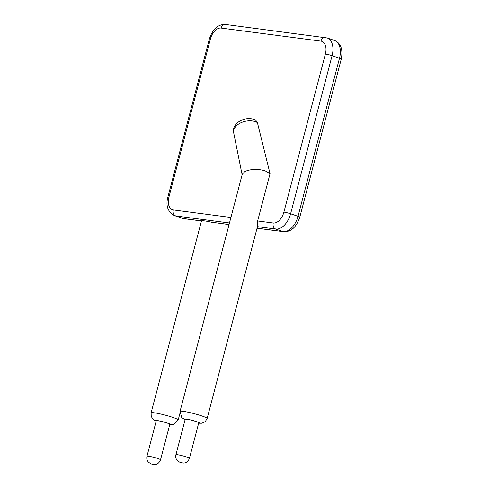 <?xml version="1.0" encoding="UTF-8"?>
<svg xmlns="http://www.w3.org/2000/svg" width="489" height="489" viewBox="0 0 489 489"><rect width="100%" height="100%" fill="white"/><g stroke="black" fill="none" stroke-linecap="round" stroke-linejoin="round"><path stroke-width="0.73" d="M229.054 224.573L211.217 222.177A14.004 1.369 -165.3 0 0 201.486 220.906L151.113 412.863A14.004 1.369 14.7 0 1 158.234 413.505A14.004 1.369 14.7 0 1 171.828 417.08A14.004 1.369 14.7 0 1 178.198 419.972L173.656 424.568L169.714 424.721M242.122 174.769L233.687 132.794A14.004 8.991 -11.4 0 1 241.438 122.531A14.004 8.991 -11.4 0 1 257.397 122.58L270.05 173.681L257.642 220.973L257.446 226.645L275.723 229.035L283.137 231.584A4.927 3.888 97.5 0 0 283.742 231.725L257.043 228.235M257.397 122.58L255.869 120.361C246.872 114.982 231.303 122.568 233.687 132.794M270.05 173.681L265.001 170.74C257.52 168.748 250.851 168.986 244.989 171.456L242.263 174.231L180.044 411.377A14.004 1.369 14.7 0 1 193.937 413.615A14.004 1.369 14.7 0 1 207.134 418.486L257.483 226.572M156.278 420.766A6.999 0.685 14.7 0 1 163.222 421.879A6.999 0.685 14.7 0 1 169.817 424.318L160.514 459.794A6.999 0.685 14.7 0 0 153.913 457.356A6.999 0.685 14.7 0 0 146.969 456.243L156.278 420.766M185.209 419.281A6.999 0.685 14.7 0 1 192.159 420.399A6.999 0.685 14.7 0 1 198.754 422.838L189.451 458.315A6.999 0.685 14.7 0 0 182.849 455.876A6.999 0.685 14.7 0 0 175.906 454.758L185.209 419.281M181.951 218.216A17.286 10.471 -71 0 0 183.21 218.516A4.927 3.888 97.5 0 0 183.815 218.656L174.542 215.667A17.286 10.471 109 0 0 175.796 215.961L183.21 218.516L201.486 220.906M230.918 217.477L173.332 209.946A12.359 7.488 109 0 1 168.937 197.061L210.411 38.973A4.927 0.483 -165.3 0 0 209.353 38.998C212.648 29.089 217.996 24.242 225.398 24.45L327.184 37.959A17.286 10.471 109 0 1 332.08 55.679L290.607 213.772L298.021 216.321A4.927 0.483 14.7 0 1 299.788 217.177C296.493 227.085 291.144 231.933 283.742 231.725M168.937 197.061A4.927 0.483 -165.3 0 0 167.874 197.091L209.353 38.998M173.332 209.946A4.927 3.888 97.5 0 0 175.796 215.961L229.469 222.984M211.217 222.177L229.072 224.512M257.061 228.174L283.137 231.584A17.286 10.471 -71 0 0 298.021 216.321L339.494 58.228A4.927 0.483 14.7 0 1 341.261 59.09L299.788 217.177M210.411 38.973A12.359 7.488 109 0 1 221.052 28.062L320.98 41.131A12.359 7.488 109 0 1 325.374 54.016L283.901 212.104A12.359 7.488 109 0 1 273.259 223.015L257.642 220.973M221.052 28.062A4.927 3.888 -82.5 0 1 225.398 24.45M283.901 212.104A4.927 0.483 14.7 0 1 290.607 213.772A17.286 10.471 109 0 1 275.723 229.035A4.927 3.888 97.5 0 1 273.259 223.015M320.98 41.131A4.927 3.888 -82.5 0 1 325.326 37.519M325.374 54.016A4.927 0.483 14.7 0 1 332.08 55.679L339.494 58.228A17.286 10.471 -71 0 0 334.598 40.508C340.882 43.173 343.101 49.365 341.261 59.09M156.199 421.053A7.635 0.746 14.7 0 1 158.289 420.717A7.635 0.746 14.7 0 1 166.963 422.906A7.635 0.746 14.7 0 1 169.744 424.605M185.135 419.574A7.635 0.746 14.7 0 1 192.171 420.338A7.635 0.746 14.7 0 1 198.681 423.126M167.874 197.091C165.569 205.741 167.788 211.933 174.542 215.667M183.815 218.656L201.456 220.961M179.866 413.621L178.198 419.972M327.184 37.959L334.598 40.508M156.168 421.17L153.369 419.599L151.229 416.536L151.113 412.863M198.65 423.236L201.896 423.242L205.325 421.536L207.134 418.486M180.044 411.377L181.749 417.612L185.105 419.684M146.969 456.243C146.443 458.584 146.993 460.62 148.607 462.343L151.284 463.988L154.567 464.55C154.989 464.446 158.57 464.819 160.514 459.794M175.906 454.758C175.38 457.105 175.93 459.14 177.544 460.864L180.221 462.502L183.503 463.065C183.925 462.967 187.501 463.34 189.451 458.315"/></g></svg>
